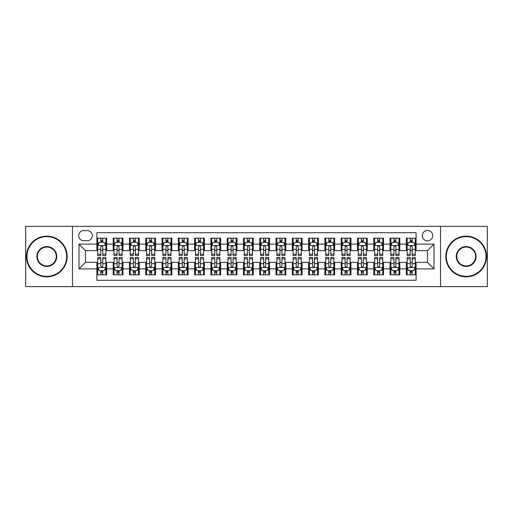 <?xml version="1.0" encoding="UTF-8"?>
<svg xmlns="http://www.w3.org/2000/svg" width="513" height="513" viewBox="0 0 513 513"><rect width="100%" height="100%" fill="white"/><g stroke="black" fill="none" stroke-linecap="round" stroke-linejoin="round"><path stroke-width="0.77" d="M427.502 230.446A5.213 5.213 0 0 0 422.289 235.653A5.213 5.213 0 0 0 427.502 240.866A5.213 5.213 0 0 0 432.709 235.653A5.213 5.213 0 0 0 427.502 230.446M440.526 286.626L487.35 286.626L487.35 226.374L440.526 226.374L440.526 286.626L72.474 286.626L72.474 226.374L25.65 226.374L25.65 286.626L72.474 286.626M416.101 238.179L406.328 238.179L406.328 244.124L399.813 244.124L399.813 250.639L406.328 250.639L406.328 244.124M399.813 244.124L399.813 238.179L390.04 238.179L390.04 244.124L383.532 244.124L383.532 250.639L390.04 250.639L390.04 244.124M383.532 244.124L383.532 238.179L373.759 238.179L373.759 244.124L367.244 244.124L367.244 250.639L373.759 250.639L373.759 244.124M367.244 244.124L367.244 238.179L357.471 238.179L357.471 244.124L350.956 244.124L350.956 250.639L357.471 250.639L357.471 244.124M350.956 244.124L350.956 238.179L341.183 238.179L341.183 244.124L334.668 244.124L334.668 250.639L341.183 250.639L341.183 244.124M334.668 244.124L334.668 238.179L324.902 238.179L324.902 244.124L318.387 244.124L318.387 250.639L324.902 250.639L324.902 244.124M318.387 244.124L318.387 238.179L308.614 238.179L308.614 244.124L302.099 244.124L302.099 250.639L308.614 250.639L308.614 244.124M302.099 244.124L302.099 238.179L292.327 238.179L292.327 244.124L285.812 244.124L285.812 250.639L292.327 250.639L292.327 244.124M285.812 244.124L285.812 238.179L276.045 238.179L276.045 244.124L269.53 244.124L269.53 250.639L276.045 250.639L276.045 244.124M269.53 244.124L269.53 238.179L259.758 238.179L259.758 244.124L253.242 244.124L253.242 250.639L259.758 250.639L259.758 244.124M253.242 244.124L253.242 238.179L243.47 238.179L243.47 244.124L236.955 244.124L236.955 250.639L243.47 250.639L243.47 244.124M236.955 244.124L236.955 238.179L227.188 238.179L227.188 244.124L220.673 244.124L220.673 250.639L227.188 250.639L227.188 244.124M220.673 244.124L220.673 238.179L210.901 238.179L210.901 244.124L204.386 244.124L204.386 250.639L210.901 250.639L210.901 244.124M204.386 244.124L204.386 238.179L194.613 238.179L194.613 244.124L188.098 244.124L188.098 250.639L194.613 250.639L194.613 244.124M188.098 244.124L188.098 238.179L178.332 238.179L178.332 244.124L171.817 244.124L171.817 250.639L178.332 250.639L178.332 244.124M171.817 244.124L171.817 238.179L162.044 238.179L162.044 244.124L155.529 244.124L155.529 250.639L162.044 250.639L162.044 244.124M155.529 244.124L155.529 238.179L145.756 238.179L145.756 244.124L139.241 244.124L139.241 250.639L145.756 250.639L145.756 244.124M139.241 244.124L139.241 238.179L129.468 238.179L129.468 244.124L122.96 244.124L122.96 250.639L129.468 250.639L129.468 244.124M122.96 244.124L122.96 238.179L113.187 238.179L113.187 250.639L106.672 250.639L106.672 238.179L96.899 238.179M96.899 274.821L106.672 274.821L106.672 262.361L113.187 262.361L113.187 274.821L122.96 274.821L122.96 262.361L129.468 262.361L129.468 268.876L122.96 268.876M129.468 268.876L129.468 274.821L139.241 274.821L139.241 262.361L145.756 262.361L145.756 268.876L139.241 268.876M145.756 268.876L145.756 274.821L155.529 274.821L155.529 262.361L162.044 262.361L162.044 268.876L155.529 268.876M162.044 268.876L162.044 274.821L171.817 274.821L171.817 262.361L178.332 262.361L178.332 268.876L171.817 268.876M178.332 268.876L178.332 274.821L188.098 274.821L188.098 262.361L194.613 262.361L194.613 268.876L188.098 268.876M194.613 268.876L194.613 274.821L204.386 274.821L204.386 262.361L210.901 262.361L210.901 268.876L204.386 268.876M210.901 268.876L210.901 274.821L220.673 274.821L220.673 262.361L227.188 262.361L227.188 268.876L220.673 268.876M227.188 268.876L227.188 274.821L236.955 274.821L236.955 262.361L243.47 262.361L243.47 268.876L236.955 268.876M243.47 268.876L243.47 274.821L253.242 274.821L253.242 262.361L259.758 262.361L259.758 268.876L253.242 268.876M259.758 268.876L259.758 274.821L269.53 274.821L269.53 262.361L276.045 262.361L276.045 268.876L269.53 268.876M276.045 268.876L276.045 274.821L285.812 274.821L285.812 262.361L292.327 262.361L292.327 268.876L285.812 268.876M292.327 268.876L292.327 274.821L302.099 274.821L302.099 262.361L308.614 262.361L308.614 268.876L302.099 268.876M308.614 268.876L308.614 274.821L318.387 274.821L318.387 262.361L324.902 262.361L324.902 268.876L318.387 268.876M324.902 268.876L324.902 274.821L334.668 274.821L334.668 262.361L341.183 262.361L341.183 268.876L334.668 268.876M341.183 268.876L341.183 274.821L350.956 274.821L350.956 262.361L357.471 262.361L357.471 268.876L350.956 268.876M357.471 268.876L357.471 274.821L367.244 274.821L367.244 262.361L373.759 262.361L373.759 268.876L367.244 268.876M373.759 268.876L373.759 274.821L383.532 274.821L383.532 262.361L390.04 262.361L390.04 268.876L383.532 268.876M390.04 268.876L390.04 274.821L399.813 274.821L399.813 262.361L406.328 262.361L406.328 268.876L399.813 268.876M83.709 240.706L87.293 240.706A5.047 5.047 0 0 0 92.34 235.653A5.047 5.047 0 0 0 87.293 230.606L83.709 230.606A5.047 5.047 0 0 0 78.662 235.653A5.047 5.047 0 0 0 83.709 240.706M440.526 226.374L72.474 226.374M416.101 244.124L416.101 232.722L96.899 232.722L96.899 250.639L85.498 250.639L85.498 262.361L96.899 262.361L96.899 280.278L416.101 280.278L416.101 262.361L427.502 262.361L427.502 250.639L416.101 250.639L416.101 244.124L434.017 244.124L434.017 268.876L416.101 268.876M96.899 268.876L78.983 268.876L78.983 244.124L96.899 244.124M406.328 268.876L406.328 274.821L416.101 274.821M96.899 242.251L97.714 242.251M100.811 242.251L102.76 242.251M105.858 242.251L106.672 242.251M96.899 250.472L97.714 250.472M100.811 250.472L102.76 250.472M105.858 250.472L106.672 250.472M96.899 262.528L97.714 262.528M100.811 262.528L102.76 262.528M105.858 262.528L106.672 262.528M96.899 270.749L97.714 270.749M100.811 270.749L102.76 270.749M105.858 270.749L106.672 270.749M113.187 250.472L114.001 250.472M117.092 250.472L119.048 250.472M122.145 250.472L122.96 250.472M113.187 242.251L114.001 242.251M117.092 242.251L119.048 242.251M122.145 242.251L122.96 242.251M113.187 262.528L114.001 262.528M117.092 262.528L119.048 262.528M122.145 262.528L122.96 262.528M113.187 270.749L114.001 270.749M117.092 270.749L119.048 270.749M122.145 270.749L122.96 270.749M129.468 262.528L130.283 262.528M133.38 262.528L135.336 262.528M138.427 262.528L139.241 262.528M129.468 270.749L130.283 270.749M133.38 270.749L135.336 270.749M138.427 270.749L139.241 270.749M129.468 242.251L130.283 242.251M133.38 242.251L135.336 242.251M138.427 242.251L139.241 242.251M129.468 250.472L130.283 250.472M133.38 250.472L135.336 250.472M138.427 250.472L139.241 250.472M145.756 262.528L146.571 262.528M149.668 262.528L151.617 262.528M154.714 262.528L155.529 262.528M145.756 270.749L146.571 270.749M149.668 270.749L151.617 270.749M154.714 270.749L155.529 270.749M145.756 242.251L146.571 242.251M149.668 242.251L151.617 242.251M154.714 242.251L155.529 242.251M145.756 250.472L146.571 250.472M149.668 250.472L151.617 250.472M154.714 250.472L155.529 250.472M162.044 262.528L162.858 262.528M165.949 262.528L167.905 262.528M171.002 262.528L171.817 262.528M162.044 270.749L162.858 270.749M165.949 270.749L167.905 270.749M171.002 270.749L171.817 270.749M162.044 242.251L162.858 242.251M165.949 242.251L167.905 242.251M171.002 242.251L171.817 242.251M162.044 250.472L162.858 250.472M165.949 250.472L167.905 250.472M171.002 250.472L171.817 250.472M178.332 262.528L179.146 262.528M182.237 262.528L184.193 262.528M187.283 262.528L188.098 262.528M178.332 270.749L179.146 270.749M182.237 270.749L184.193 270.749M187.283 270.749L188.098 270.749M178.332 242.251L179.146 242.251M182.237 242.251L184.193 242.251M187.283 242.251L188.098 242.251M178.332 250.472L179.146 250.472M182.237 250.472L184.193 250.472M187.283 250.472L188.098 250.472M194.613 262.528L195.427 262.528M198.525 262.528L200.474 262.528M203.571 262.528L204.386 262.528M194.613 270.749L195.427 270.749M198.525 270.749L200.474 270.749M203.571 270.749L204.386 270.749M194.613 242.251L195.427 242.251M198.525 242.251L200.474 242.251M203.571 242.251L204.386 242.251M194.613 250.472L195.427 250.472M198.525 250.472L200.474 250.472M203.571 250.472L204.386 250.472M210.901 262.528L211.715 262.528M214.806 262.528L216.762 262.528M219.859 262.528L220.673 262.528M210.901 270.749L211.715 270.749M214.806 270.749L216.762 270.749M219.859 270.749L220.673 270.749M210.901 242.251L211.715 242.251M214.806 242.251L216.762 242.251M219.859 242.251L220.673 242.251M210.901 250.472L211.715 250.472M214.806 250.472L216.762 250.472M219.859 250.472L220.673 250.472M227.188 262.528L228.003 262.528M231.094 262.528L233.049 262.528M236.14 262.528L236.955 262.528M227.188 270.749L228.003 270.749M231.094 270.749L233.049 270.749M236.14 270.749L236.955 270.749M227.188 242.251L228.003 242.251M231.094 242.251L233.049 242.251M236.14 242.251L236.955 242.251M227.188 250.472L228.003 250.472M231.094 250.472L233.049 250.472M236.14 250.472L236.955 250.472M243.47 262.528L244.284 262.528M247.381 262.528L249.337 262.528M252.428 262.528L253.242 262.528M243.47 270.749L244.284 270.749M247.381 270.749L249.337 270.749M252.428 270.749L253.242 270.749M243.47 242.251L244.284 242.251M247.381 242.251L249.337 242.251M252.428 242.251L253.242 242.251M243.47 250.472L244.284 250.472M247.381 250.472L249.337 250.472M252.428 250.472L253.242 250.472M259.758 262.528L260.572 262.528M263.663 262.528L265.619 262.528M268.716 262.528L269.53 262.528M259.758 270.749L260.572 270.749M263.663 270.749L265.619 270.749M268.716 270.749L269.53 270.749M259.758 242.251L260.572 242.251M263.663 242.251L265.619 242.251M268.716 242.251L269.53 242.251M259.758 250.472L260.572 250.472M263.663 250.472L265.619 250.472M268.716 250.472L269.53 250.472M276.045 262.528L276.86 262.528M279.951 262.528L281.906 262.528M284.997 262.528L285.812 262.528M276.045 270.749L276.86 270.749M279.951 270.749L281.906 270.749M284.997 270.749L285.812 270.749M276.045 242.251L276.86 242.251M279.951 242.251L281.906 242.251M284.997 242.251L285.812 242.251M276.045 250.472L276.86 250.472M279.951 250.472L281.906 250.472M284.997 250.472L285.812 250.472M292.327 262.528L293.141 262.528M296.238 262.528L298.194 262.528M301.285 262.528L302.099 262.528M292.327 270.749L293.141 270.749M296.238 270.749L298.194 270.749M301.285 270.749L302.099 270.749M292.327 242.251L293.141 242.251M296.238 242.251L298.194 242.251M301.285 242.251L302.099 242.251M292.327 250.472L293.141 250.472M296.238 250.472L298.194 250.472M301.285 250.472L302.099 250.472M308.614 262.528L309.429 262.528M312.526 262.528L314.475 262.528M317.573 262.528L318.387 262.528M308.614 270.749L309.429 270.749M312.526 270.749L314.475 270.749M317.573 270.749L318.387 270.749M308.614 242.251L309.429 242.251M312.526 242.251L314.475 242.251M317.573 242.251L318.387 242.251M308.614 250.472L309.429 250.472M312.526 250.472L314.475 250.472M317.573 250.472L318.387 250.472M324.902 262.528L325.717 262.528M328.807 262.528L330.763 262.528M333.854 262.528L334.668 262.528M324.902 270.749L325.717 270.749M328.807 270.749L330.763 270.749M333.854 270.749L334.668 270.749M324.902 242.251L325.717 242.251M328.807 242.251L330.763 242.251M333.854 242.251L334.668 242.251M324.902 250.472L325.717 250.472M328.807 250.472L330.763 250.472M333.854 250.472L334.668 250.472M341.183 262.528L341.998 262.528M345.095 262.528L347.051 262.528M350.142 262.528L350.956 262.528M341.183 270.749L341.998 270.749M345.095 270.749L347.051 270.749M350.142 270.749L350.956 270.749M341.183 242.251L341.998 242.251M345.095 242.251L347.051 242.251M350.142 242.251L350.956 242.251M341.183 250.472L341.998 250.472M345.095 250.472L347.051 250.472M350.142 250.472L350.956 250.472M357.471 262.528L358.286 262.528M361.383 262.528L363.332 262.528M366.429 262.528L367.244 262.528M357.471 270.749L358.286 270.749M361.383 270.749L363.332 270.749M366.429 270.749L367.244 270.749M357.471 242.251L358.286 242.251M361.383 242.251L363.332 242.251M366.429 242.251L367.244 242.251M357.471 250.472L358.286 250.472M361.383 250.472L363.332 250.472M366.429 250.472L367.244 250.472M373.759 262.528L374.573 262.528M377.664 262.528L379.62 262.528M382.717 262.528L383.532 262.528M373.759 270.749L374.573 270.749M377.664 270.749L379.62 270.749M382.717 270.749L383.532 270.749M373.759 242.251L374.573 242.251M377.664 242.251L379.62 242.251M382.717 242.251L383.532 242.251M373.759 250.472L374.573 250.472M377.664 250.472L379.62 250.472M382.717 250.472L383.532 250.472M390.04 262.528L390.855 262.528M393.952 262.528L395.908 262.528M398.999 262.528L399.813 262.528M390.04 270.749L390.855 270.749M393.952 270.749L395.908 270.749M398.999 270.749L399.813 270.749M390.04 242.251L390.855 242.251M393.952 242.251L395.908 242.251M398.999 242.251L399.813 242.251M390.04 250.472L390.855 250.472M393.952 250.472L395.908 250.472M398.999 250.472L399.813 250.472M406.328 262.528L407.142 262.528M410.24 262.528L412.189 262.528M415.286 262.528L416.101 262.528M406.328 270.749L407.142 270.749M410.24 270.749L412.189 270.749M415.286 270.749L416.101 270.749M406.328 242.251L407.142 242.251M410.24 242.251L412.189 242.251M415.286 242.251L416.101 242.251M406.328 250.472L407.142 250.472M410.24 250.472L412.189 250.472M415.286 250.472L416.101 250.472M85.498 250.639L78.983 244.124M85.498 262.361L78.983 268.876M434.017 244.124L427.502 250.639M434.017 268.876L427.502 262.361M102.76 240.296L100.811 240.296M105.858 254.198L102.76 254.198L102.76 255.525L105.858 255.525L105.858 245.586L104.229 242.328L99.342 242.328L97.714 245.586L97.714 255.525L100.811 255.525L100.811 254.198L97.714 254.198M97.714 245.586L97.714 238.179M105.858 245.586L105.858 238.179M100.811 242.328L100.811 238.179M102.76 238.179L102.76 242.328M102.76 254.198L102.76 246.811C102.113 245.554 101.459 245.554 100.811 246.811L100.811 254.198M100.811 272.704L102.76 272.704M97.714 258.802L100.811 258.802L100.811 257.475L97.714 257.475L97.714 267.414L99.342 270.672L104.229 270.672L105.858 267.414L105.858 257.475L102.76 257.475L102.76 258.802L105.858 258.802M105.858 267.414L105.858 274.821M97.714 267.414L97.714 274.821M102.76 270.672L102.76 274.821M100.811 274.821L100.811 270.672M100.811 258.802L100.811 266.189C101.459 267.446 102.113 267.446 102.76 266.189L102.76 258.802M46.824 236.634A19.866 19.866 0 0 0 26.952 256.5A19.866 19.866 0 0 0 46.824 276.366A19.866 19.866 0 0 0 66.69 256.5A19.866 19.866 0 0 0 46.824 236.634M46.824 276.86A20.36 20.36 0 0 1 26.464 256.5A20.36 20.36 0 0 1 46.824 236.14A20.36 20.36 0 0 1 67.177 256.5A20.36 20.36 0 0 1 46.824 276.86M46.824 246.567A9.933 9.933 0 0 1 56.757 256.5A9.933 9.933 0 0 1 46.824 266.433A9.933 9.933 0 0 1 36.885 256.5A9.933 9.933 0 0 1 46.824 246.567M46.824 265.946A9.446 9.446 0 0 0 56.27 256.5A9.446 9.446 0 0 0 46.824 247.054A9.446 9.446 0 0 0 37.378 256.5A9.446 9.446 0 0 0 46.824 265.946M466.176 236.634A19.866 19.866 0 0 0 446.31 256.5A19.866 19.866 0 0 0 466.176 276.366A19.866 19.866 0 0 0 486.048 256.5A19.866 19.866 0 0 0 466.176 236.634M466.176 276.86A20.36 20.36 0 0 1 445.823 256.5A20.36 20.36 0 0 1 466.176 236.14A20.36 20.36 0 0 1 486.536 256.5A20.36 20.36 0 0 1 466.176 276.86M466.176 246.567A9.933 9.933 0 0 1 476.115 256.5A9.933 9.933 0 0 1 466.176 266.433A9.933 9.933 0 0 1 456.243 256.5A9.933 9.933 0 0 1 466.176 246.567M466.176 265.946A9.446 9.446 0 0 0 475.622 256.5A9.446 9.446 0 0 0 466.176 247.054A9.446 9.446 0 0 0 456.73 256.5A9.446 9.446 0 0 0 466.176 265.946M119.048 240.296L117.092 240.296M122.145 254.198L119.048 254.198L119.048 255.525L122.145 255.525L122.145 245.586L120.517 242.328L115.63 242.328L114.001 245.586L114.001 255.525L117.092 255.525L117.092 254.198L114.001 254.198M114.001 245.586L114.001 238.179M122.145 245.586L122.145 238.179M117.092 242.328L117.092 238.179M119.048 238.179L119.048 242.328M119.048 254.198L119.048 246.811C118.4 245.554 117.746 245.554 117.092 246.811L117.092 254.198M135.336 240.296L133.38 240.296M138.427 254.198L135.336 254.198L135.336 255.525L138.427 255.525L138.427 245.586L136.798 242.328L131.912 242.328L130.283 245.586L130.283 255.525L133.38 255.525L133.38 254.198L130.283 254.198M130.283 245.586L130.283 238.179M138.427 245.586L138.427 238.179M133.38 242.328L133.38 238.179M135.336 238.179L135.336 242.328M135.336 254.198L135.336 246.811C134.682 245.554 134.034 245.554 133.38 246.811L133.38 254.198M151.617 240.296L149.668 240.296M154.714 254.198L151.617 254.198L151.617 255.525L154.714 255.525L154.714 245.586L153.086 242.328L148.199 242.328L146.571 245.586L146.571 255.525L149.668 255.525L149.668 254.198L146.571 254.198M146.571 245.586L146.571 238.179M154.714 245.586L154.714 238.179M149.668 242.328L149.668 238.179M151.617 238.179L151.617 242.328M151.617 254.198L151.617 246.811C150.969 245.554 150.315 245.554 149.668 246.811L149.668 254.198M167.905 240.296L165.949 240.296M171.002 254.198L167.905 254.198L167.905 255.525L171.002 255.525L171.002 245.586L169.373 242.328L164.487 242.328L162.858 245.586L162.858 255.525L165.949 255.525L165.949 254.198L162.858 254.198M162.858 245.586L162.858 238.179M171.002 245.586L171.002 238.179M165.949 242.328L165.949 238.179M167.905 238.179L167.905 242.328M167.905 254.198L167.905 246.811C167.257 245.554 166.603 245.554 165.949 246.811L165.949 254.198M117.092 272.704L119.048 272.704M114.001 258.802L117.092 258.802L117.092 257.475L114.001 257.475L114.001 267.414L115.63 270.672L120.517 270.672L122.145 267.414L122.145 257.475L119.048 257.475L119.048 258.802L122.145 258.802M122.145 267.414L122.145 274.821M114.001 267.414L114.001 274.821M119.048 270.672L119.048 274.821M117.092 274.821L117.092 270.672M117.092 258.802L117.092 266.189C117.746 267.446 118.394 267.446 119.048 266.189L119.048 258.802M133.38 272.704L135.336 272.704M130.283 258.802L133.38 258.802L133.38 257.475L130.283 257.475L130.283 267.414L131.912 270.672L136.798 270.672L138.427 267.414L138.427 257.475L135.336 257.475L135.336 258.802L138.427 258.802M138.427 267.414L138.427 274.821M130.283 267.414L130.283 274.821M135.336 270.672L135.336 274.821M133.38 274.821L133.38 270.672M133.38 258.802L133.38 266.189C134.028 267.446 134.682 267.446 135.336 266.189L135.336 258.802M149.668 272.704L151.617 272.704M146.571 258.802L149.668 258.802L149.668 257.475L146.571 257.475L146.571 267.414L148.199 270.672L153.086 270.672L154.714 267.414L154.714 257.475L151.617 257.475L151.617 258.802L154.714 258.802M154.714 267.414L154.714 274.821M146.571 267.414L146.571 274.821M151.617 270.672L151.617 274.821M149.668 274.821L149.668 270.672M149.668 258.802L149.668 266.189C150.315 267.446 150.969 267.446 151.617 266.189L151.617 258.802M165.949 272.704L167.905 272.704M162.858 258.802L165.949 258.802L165.949 257.475L162.858 257.475L162.858 267.414L164.487 270.672L169.373 270.672L171.002 267.414L171.002 257.475L167.905 257.475L167.905 258.802L171.002 258.802M171.002 267.414L171.002 274.821M162.858 267.414L162.858 274.821M167.905 270.672L167.905 274.821M165.949 274.821L165.949 270.672M165.949 258.802L165.949 266.189C166.603 267.446 167.251 267.446 167.905 266.189L167.905 258.802M184.193 240.296L182.237 240.296M187.283 254.198L184.193 254.198L184.193 255.525L187.283 255.525L187.283 245.586L185.655 242.328L180.768 242.328L179.146 245.586L179.146 255.525L182.237 255.525L182.237 254.198L179.146 254.198M179.146 245.586L179.146 238.179M187.283 245.586L187.283 238.179M182.237 242.328L182.237 238.179M184.193 238.179L184.193 242.328M184.193 254.198L184.193 246.811C183.539 245.554 182.891 245.554 182.237 246.811L182.237 254.198M182.237 272.704L184.193 272.704M179.146 258.802L182.237 258.802L182.237 257.475L179.146 257.475L179.146 267.414L180.768 270.672L185.655 270.672L187.283 267.414L187.283 257.475L184.193 257.475L184.193 258.802L187.283 258.802M187.283 267.414L187.283 274.821M179.146 267.414L179.146 274.821M184.193 270.672L184.193 274.821M182.237 274.821L182.237 270.672M182.237 258.802L182.237 266.189C182.885 267.446 183.539 267.446 184.193 266.189L184.193 258.802M200.474 240.296L198.525 240.296M203.571 254.198L200.474 254.198L200.474 255.525L203.571 255.525L203.571 245.586L201.942 242.328L197.056 242.328L195.427 245.586L195.427 255.525L198.525 255.525L198.525 254.198L195.427 254.198M195.427 245.586L195.427 238.179M203.571 245.586L203.571 238.179M198.525 242.328L198.525 238.179M200.474 238.179L200.474 242.328M200.474 254.198L200.474 246.811C199.826 245.554 199.172 245.554 198.525 246.811L198.525 254.198M198.525 272.704L200.474 272.704M195.427 258.802L198.525 258.802L198.525 257.475L195.427 257.475L195.427 267.414L197.056 270.672L201.942 270.672L203.571 267.414L203.571 257.475L200.474 257.475L200.474 258.802L203.571 258.802M203.571 267.414L203.571 274.821M195.427 267.414L195.427 274.821M200.474 270.672L200.474 274.821M198.525 274.821L198.525 270.672M198.525 258.802L198.525 266.189C199.172 267.446 199.826 267.446 200.474 266.189L200.474 258.802M216.762 240.296L214.806 240.296M219.859 254.198L216.762 254.198L216.762 255.525L219.859 255.525L219.859 245.586L218.23 242.328L213.344 242.328L211.715 245.586L211.715 255.525L214.806 255.525L214.806 254.198L211.715 254.198M211.715 245.586L211.715 238.179M219.859 245.586L219.859 238.179M214.806 242.328L214.806 238.179M216.762 238.179L216.762 242.328M216.762 254.198L216.762 246.811C216.114 245.554 215.46 245.554 214.806 246.811L214.806 254.198M214.806 272.704L216.762 272.704M211.715 258.802L214.806 258.802L214.806 257.475L211.715 257.475L211.715 267.414L213.344 270.672L218.23 270.672L219.859 267.414L219.859 257.475L216.762 257.475L216.762 258.802L219.859 258.802M219.859 267.414L219.859 274.821M211.715 267.414L211.715 274.821M216.762 270.672L216.762 274.821M214.806 274.821L214.806 270.672M214.806 258.802L214.806 266.189C215.46 267.446 216.108 267.446 216.762 266.189L216.762 258.802M233.049 240.296L231.094 240.296M236.14 254.198L233.049 254.198L233.049 255.525L236.14 255.525L236.14 245.586L234.512 242.328L229.632 242.328L228.003 245.586L228.003 255.525L231.094 255.525L231.094 254.198L228.003 254.198M228.003 245.586L228.003 238.179M236.14 245.586L236.14 238.179M231.094 242.328L231.094 238.179M233.049 238.179L233.049 242.328M233.049 254.198L233.049 246.811C232.395 245.554 231.748 245.554 231.094 246.811L231.094 254.198M231.094 272.704L233.049 272.704M228.003 258.802L231.094 258.802L231.094 257.475L228.003 257.475L228.003 267.414L229.632 270.672L234.512 270.672L236.14 267.414L236.14 257.475L233.049 257.475L233.049 258.802L236.14 258.802M236.14 267.414L236.14 274.821M228.003 267.414L228.003 274.821M233.049 270.672L233.049 274.821M231.094 274.821L231.094 270.672M231.094 258.802L231.094 266.189C231.748 267.446 232.395 267.446 233.049 266.189L233.049 258.802M249.337 240.296L247.381 240.296M252.428 254.198L249.337 254.198L249.337 255.525L252.428 255.525L252.428 245.586L250.799 242.328L245.913 242.328L244.284 245.586L244.284 255.525L247.381 255.525L247.381 254.198L244.284 254.198M244.284 245.586L244.284 238.179M252.428 245.586L252.428 238.179M247.381 242.328L247.381 238.179M249.337 238.179L249.337 242.328M249.337 254.198L249.337 246.811C248.683 245.554 248.036 245.554 247.381 246.811L247.381 254.198M265.619 240.296L263.663 240.296M268.716 254.198L265.619 254.198L265.619 255.525L268.716 255.525L268.716 245.586L267.087 242.328L262.201 242.328L260.572 245.586L260.572 255.525L263.663 255.525L263.663 254.198L260.572 254.198M260.572 245.586L260.572 238.179M268.716 245.586L268.716 238.179M263.663 242.328L263.663 238.179M265.619 238.179L265.619 242.328M265.619 254.198L265.619 246.811C264.971 245.554 264.317 245.554 263.663 246.811L263.663 254.198M281.906 240.296L279.951 240.296M284.997 254.198L281.906 254.198L281.906 255.525L284.997 255.525L284.997 245.586L283.368 242.328L278.488 242.328L276.86 245.586L276.86 255.525L279.951 255.525L279.951 254.198L276.86 254.198M276.86 245.586L276.86 238.179M284.997 245.586L284.997 238.179M279.951 242.328L279.951 238.179M281.906 238.179L281.906 242.328M281.906 254.198L281.906 246.811C281.252 245.554 280.605 245.554 279.951 246.811L279.951 254.198M298.194 240.296L296.238 240.296M301.285 254.198L298.194 254.198L298.194 255.525L301.285 255.525L301.285 245.586L299.656 242.328L294.77 242.328L293.141 245.586L293.141 255.525L296.238 255.525L296.238 254.198L293.141 254.198M293.141 245.586L293.141 238.179M301.285 245.586L301.285 238.179M296.238 242.328L296.238 238.179M298.194 238.179L298.194 242.328M298.194 254.198L298.194 246.811C297.54 245.554 296.892 245.554 296.238 246.811L296.238 254.198M314.475 240.296L312.526 240.296M317.573 254.198L314.475 254.198L314.475 255.525L317.573 255.525L317.573 245.586L315.944 242.328L311.058 242.328L309.429 245.586L309.429 255.525L312.526 255.525L312.526 254.198L309.429 254.198M309.429 245.586L309.429 238.179M317.573 245.586L317.573 238.179M312.526 242.328L312.526 238.179M314.475 238.179L314.475 242.328M314.475 254.198L314.475 246.811C313.828 245.554 313.174 245.554 312.526 246.811L312.526 254.198M330.763 240.296L328.807 240.296M333.854 254.198L330.763 254.198L330.763 255.525L333.854 255.525L333.854 245.586L332.232 242.328L327.345 242.328L325.717 245.586L325.717 255.525L328.807 255.525L328.807 254.198L325.717 254.198M325.717 245.586L325.717 238.179M333.854 245.586L333.854 238.179M328.807 242.328L328.807 238.179M330.763 238.179L330.763 242.328M330.763 254.198L330.763 246.811C330.115 245.554 329.461 245.554 328.807 246.811L328.807 254.198M347.051 240.296L345.095 240.296M350.142 254.198L347.051 254.198L347.051 255.525L350.142 255.525L350.142 245.586L348.513 242.328L343.627 242.328L341.998 245.586L341.998 255.525L345.095 255.525L345.095 254.198L341.998 254.198M341.998 245.586L341.998 238.179M350.142 245.586L350.142 238.179M345.095 242.328L345.095 238.179M347.051 238.179L347.051 242.328M347.051 254.198L347.051 246.811C346.397 245.554 345.749 245.554 345.095 246.811L345.095 254.198M363.332 240.296L361.383 240.296M366.429 254.198L363.332 254.198L363.332 255.525L366.429 255.525L366.429 245.586L364.801 242.328L359.914 242.328L358.286 245.586L358.286 255.525L361.383 255.525L361.383 254.198L358.286 254.198M358.286 245.586L358.286 238.179M366.429 245.586L366.429 238.179M361.383 242.328L361.383 238.179M363.332 238.179L363.332 242.328M363.332 254.198L363.332 246.811C362.685 245.554 362.031 245.554 361.383 246.811L361.383 254.198M379.62 240.296L377.664 240.296M382.717 254.198L379.62 254.198L379.62 255.525L382.717 255.525L382.717 245.586L381.088 242.328L376.202 242.328L374.573 245.586L374.573 255.525L377.664 255.525L377.664 254.198L374.573 254.198M374.573 245.586L374.573 238.179M382.717 245.586L382.717 238.179M377.664 242.328L377.664 238.179M379.62 238.179L379.62 242.328M379.62 254.198L379.62 246.811C378.972 245.554 378.318 245.554 377.664 246.811L377.664 254.198M395.908 240.296L393.952 240.296M398.999 254.198L395.908 254.198L395.908 255.525L398.999 255.525L398.999 245.586L397.37 242.328L392.483 242.328L390.855 245.586L390.855 255.525L393.952 255.525L393.952 254.198L390.855 254.198M390.855 245.586L390.855 238.179M398.999 245.586L398.999 238.179M393.952 242.328L393.952 238.179M395.908 238.179L395.908 242.328M395.908 254.198L395.908 246.811C395.254 245.554 394.606 245.554 393.952 246.811L393.952 254.198M412.189 240.296L410.24 240.296M415.286 254.198L412.189 254.198L412.189 255.525L415.286 255.525L415.286 245.586L413.658 242.328L408.771 242.328L407.142 245.586L407.142 255.525L410.24 255.525L410.24 254.198L407.142 254.198M407.142 245.586L407.142 238.179M415.286 245.586L415.286 238.179M410.24 242.328L410.24 238.179M412.189 238.179L412.189 242.328M412.189 254.198L412.189 246.811C411.541 245.554 410.887 245.554 410.24 246.811L410.24 254.198M247.381 272.704L249.337 272.704M244.284 258.802L247.381 258.802L247.381 257.475L244.284 257.475L244.284 267.414L245.913 270.672L250.799 270.672L252.428 267.414L252.428 257.475L249.337 257.475L249.337 258.802L252.428 258.802M252.428 267.414L252.428 274.821M244.284 267.414L244.284 274.821M249.337 270.672L249.337 274.821M247.381 274.821L247.381 270.672M247.381 258.802L247.381 266.189C248.029 267.446 248.683 267.446 249.337 266.189L249.337 258.802M263.663 272.704L265.619 272.704M260.572 258.802L263.663 258.802L263.663 257.475L260.572 257.475L260.572 267.414L262.201 270.672L267.087 270.672L268.716 267.414L268.716 257.475L265.619 257.475L265.619 258.802L268.716 258.802M268.716 267.414L268.716 274.821M260.572 267.414L260.572 274.821M265.619 270.672L265.619 274.821M263.663 274.821L263.663 270.672M263.663 258.802L263.663 266.189C264.317 267.446 264.964 267.446 265.619 266.189L265.619 258.802M279.951 272.704L281.906 272.704M276.86 258.802L279.951 258.802L279.951 257.475L276.86 257.475L276.86 267.414L278.488 270.672L283.368 270.672L284.997 267.414L284.997 257.475L281.906 257.475L281.906 258.802L284.997 258.802M284.997 267.414L284.997 274.821M276.86 267.414L276.86 274.821M281.906 270.672L281.906 274.821M279.951 274.821L279.951 270.672M279.951 258.802L279.951 266.189C280.605 267.446 281.252 267.446 281.906 266.189L281.906 258.802M296.238 272.704L298.194 272.704M293.141 258.802L296.238 258.802L296.238 257.475L293.141 257.475L293.141 267.414L294.77 270.672L299.656 270.672L301.285 267.414L301.285 257.475L298.194 257.475L298.194 258.802L301.285 258.802M301.285 267.414L301.285 274.821M293.141 267.414L293.141 274.821M298.194 270.672L298.194 274.821M296.238 274.821L296.238 270.672M296.238 258.802L296.238 266.189C296.886 267.446 297.54 267.446 298.194 266.189L298.194 258.802M312.526 272.704L314.475 272.704M309.429 258.802L312.526 258.802L312.526 257.475L309.429 257.475L309.429 267.414L311.058 270.672L315.944 270.672L317.573 267.414L317.573 257.475L314.475 257.475L314.475 258.802L317.573 258.802M317.573 267.414L317.573 274.821M309.429 267.414L309.429 274.821M314.475 270.672L314.475 274.821M312.526 274.821L312.526 270.672M312.526 258.802L312.526 266.189C313.174 267.446 313.828 267.446 314.475 266.189L314.475 258.802M328.807 272.704L330.763 272.704M325.717 258.802L328.807 258.802L328.807 257.475L325.717 257.475L325.717 267.414L327.345 270.672L332.232 270.672L333.854 267.414L333.854 257.475L330.763 257.475L330.763 258.802L333.854 258.802M333.854 267.414L333.854 274.821M325.717 267.414L325.717 274.821M330.763 270.672L330.763 274.821M328.807 274.821L328.807 270.672M328.807 258.802L328.807 266.189C329.461 267.446 330.109 267.446 330.763 266.189L330.763 258.802M345.095 272.704L347.051 272.704M341.998 258.802L345.095 258.802L345.095 257.475L341.998 257.475L341.998 267.414L343.627 270.672L348.513 270.672L350.142 267.414L350.142 257.475L347.051 257.475L347.051 258.802L350.142 258.802M350.142 267.414L350.142 274.821M341.998 267.414L341.998 274.821M347.051 270.672L347.051 274.821M345.095 274.821L345.095 270.672M345.095 258.802L345.095 266.189C345.743 267.446 346.397 267.446 347.051 266.189L347.051 258.802M361.383 272.704L363.332 272.704M358.286 258.802L361.383 258.802L361.383 257.475L358.286 257.475L358.286 267.414L359.914 270.672L364.801 270.672L366.429 267.414L366.429 257.475L363.332 257.475L363.332 258.802L366.429 258.802M366.429 267.414L366.429 274.821M358.286 267.414L358.286 274.821M363.332 270.672L363.332 274.821M361.383 274.821L361.383 270.672M361.383 258.802L361.383 266.189C362.031 267.446 362.685 267.446 363.332 266.189L363.332 258.802M377.664 272.704L379.62 272.704M374.573 258.802L377.664 258.802L377.664 257.475L374.573 257.475L374.573 267.414L376.202 270.672L381.088 270.672L382.717 267.414L382.717 257.475L379.62 257.475L379.62 258.802L382.717 258.802M382.717 267.414L382.717 274.821M374.573 267.414L374.573 274.821M379.62 270.672L379.62 274.821M377.664 274.821L377.664 270.672M377.664 258.802L377.664 266.189C378.318 267.446 378.966 267.446 379.62 266.189L379.62 258.802M393.952 272.704L395.908 272.704M390.855 258.802L393.952 258.802L393.952 257.475L390.855 257.475L390.855 267.414L392.483 270.672L397.37 270.672L398.999 267.414L398.999 257.475L395.908 257.475L395.908 258.802L398.999 258.802M398.999 267.414L398.999 274.821M390.855 267.414L390.855 274.821M395.908 270.672L395.908 274.821M393.952 274.821L393.952 270.672M393.952 258.802L393.952 266.189C394.6 267.446 395.254 267.446 395.908 266.189L395.908 258.802M410.24 272.704L412.189 272.704M407.142 258.802L410.24 258.802L410.24 257.475L407.142 257.475L407.142 267.414L408.771 270.672L413.658 270.672L415.286 267.414L415.286 257.475L412.189 257.475L412.189 258.802L415.286 258.802M415.286 267.414L415.286 274.821M407.142 267.414L407.142 274.821M412.189 270.672L412.189 274.821M410.24 274.821L410.24 270.672M410.24 258.802L410.24 266.189C410.887 267.446 411.541 267.446 412.189 266.189L412.189 258.802M113.187 268.876L106.672 268.876M113.187 244.124L106.672 244.124M105.819 245.509L97.752 245.509M97.714 243.226L98.894 243.226M104.678 243.226L105.858 243.226M100.811 249.363L97.714 249.363M105.858 249.363L102.76 249.363M102.76 241.334L100.811 241.334M97.752 267.491L105.819 267.491M105.858 269.774L104.678 269.774M98.894 269.774L97.714 269.774M102.76 263.637L105.858 263.637M97.714 263.637L100.811 263.637M100.811 271.666L102.76 271.666M122.1 245.509L114.04 245.509M114.001 243.226L115.181 243.226M120.965 243.226L122.145 243.226M117.092 249.363L114.001 249.363M122.145 249.363L119.048 249.363M119.048 241.334L117.092 241.334M138.388 245.509L130.328 245.509M130.283 243.226L131.469 243.226M137.247 243.226L138.427 243.226M133.38 249.363L130.283 249.363M138.427 249.363L135.336 249.363M135.336 241.334L133.38 241.334M154.676 245.509L146.609 245.509M146.571 243.226L147.75 243.226M153.534 243.226L154.714 243.226M149.668 249.363L146.571 249.363M154.714 249.363L151.617 249.363M151.617 241.334L149.668 241.334M170.957 245.509L162.897 245.509M162.858 243.226L164.038 243.226M169.822 243.226L171.002 243.226M165.949 249.363L162.858 249.363M171.002 249.363L167.905 249.363M167.905 241.334L165.949 241.334M114.04 267.491L122.1 267.491M122.145 269.774L120.965 269.774M115.181 269.774L114.001 269.774M119.048 263.637L122.145 263.637M114.001 263.637L117.092 263.637M117.092 271.666L119.048 271.666M130.328 267.491L138.388 267.491M138.427 269.774L137.247 269.774M131.469 269.774L130.283 269.774M135.336 263.637L138.427 263.637M130.283 263.637L133.38 263.637M133.38 271.666L135.336 271.666M146.609 267.491L154.676 267.491M154.714 269.774L153.534 269.774M147.75 269.774L146.571 269.774M151.617 263.637L154.714 263.637M146.571 263.637L149.668 263.637M149.668 271.666L151.617 271.666M162.897 267.491L170.957 267.491M171.002 269.774L169.822 269.774M164.038 269.774L162.858 269.774M167.905 263.637L171.002 263.637M162.858 263.637L165.949 263.637M165.949 271.666L167.905 271.666M187.245 245.509L179.184 245.509M179.146 243.226L180.326 243.226M186.104 243.226L187.283 243.226M182.237 249.363L179.146 249.363M187.283 249.363L184.193 249.363M184.193 241.334L182.237 241.334M179.184 267.491L187.245 267.491M187.283 269.774L186.104 269.774M180.326 269.774L179.146 269.774M184.193 263.637L187.283 263.637M179.146 263.637L182.237 263.637M182.237 271.666L184.193 271.666M203.533 245.509L195.472 245.509M195.427 243.226L196.607 243.226M202.391 243.226L203.571 243.226M198.525 249.363L195.427 249.363M203.571 249.363L200.474 249.363M200.474 241.334L198.525 241.334M195.472 267.491L203.533 267.491M203.571 269.774L202.391 269.774M196.607 269.774L195.427 269.774M200.474 263.637L203.571 263.637M195.427 263.637L198.525 263.637M198.525 271.666L200.474 271.666M219.814 245.509L211.754 245.509M211.715 243.226L212.895 243.226M218.679 243.226L219.859 243.226M214.806 249.363L211.715 249.363M219.859 249.363L216.762 249.363M216.762 241.334L214.806 241.334M211.754 267.491L219.814 267.491M219.859 269.774L218.679 269.774M212.895 269.774L211.715 269.774M216.762 263.637L219.859 263.637M211.715 263.637L214.806 263.637M214.806 271.666L216.762 271.666M236.102 245.509L228.041 245.509M228.003 243.226L229.183 243.226M234.96 243.226L236.14 243.226M231.094 249.363L228.003 249.363M236.14 249.363L233.049 249.363M233.049 241.334L231.094 241.334M228.041 267.491L236.102 267.491M236.14 269.774L234.96 269.774M229.183 269.774L228.003 269.774M233.049 263.637L236.14 263.637M228.003 263.637L231.094 263.637M231.094 271.666L233.049 271.666M252.39 245.509L244.329 245.509M244.284 243.226L245.464 243.226M251.248 243.226L252.428 243.226M247.381 249.363L244.284 249.363M252.428 249.363L249.337 249.363M249.337 241.334L247.381 241.334M268.671 245.509L260.61 245.509M260.572 243.226L261.752 243.226M267.536 243.226L268.716 243.226M263.663 249.363L260.572 249.363M268.716 249.363L265.619 249.363M265.619 241.334L263.663 241.334M284.959 245.509L276.898 245.509M276.86 243.226L278.04 243.226M283.817 243.226L284.997 243.226M279.951 249.363L276.86 249.363M284.997 249.363L281.906 249.363M281.906 241.334L279.951 241.334M301.246 245.509L293.186 245.509M293.141 243.226L294.321 243.226M300.105 243.226L301.285 243.226M296.238 249.363L293.141 249.363M301.285 249.363L298.194 249.363M298.194 241.334L296.238 241.334M317.528 245.509L309.467 245.509M309.429 243.226L310.609 243.226M316.393 243.226L317.573 243.226M312.526 249.363L309.429 249.363M317.573 249.363L314.475 249.363M314.475 241.334L312.526 241.334M333.816 245.509L325.755 245.509M325.717 243.226L326.896 243.226M332.674 243.226L333.854 243.226M328.807 249.363L325.717 249.363M333.854 249.363L330.763 249.363M330.763 241.334L328.807 241.334M350.103 245.509L342.043 245.509M341.998 243.226L343.178 243.226M348.962 243.226L350.142 243.226M345.095 249.363L341.998 249.363M350.142 249.363L347.051 249.363M347.051 241.334L345.095 241.334M366.391 245.509L358.324 245.509M358.286 243.226L359.466 243.226M365.25 243.226L366.429 243.226M361.383 249.363L358.286 249.363M366.429 249.363L363.332 249.363M363.332 241.334L361.383 241.334M382.672 245.509L374.612 245.509M374.573 243.226L375.753 243.226M381.531 243.226L382.717 243.226M377.664 249.363L374.573 249.363M382.717 249.363L379.62 249.363M379.62 241.334L377.664 241.334M398.96 245.509L390.9 245.509M390.855 243.226L392.035 243.226M397.819 243.226L398.999 243.226M393.952 249.363L390.855 249.363M398.999 249.363L395.908 249.363M395.908 241.334L393.952 241.334M415.248 245.509L407.181 245.509M407.142 243.226L408.322 243.226M414.106 243.226L415.286 243.226M410.24 249.363L407.142 249.363M415.286 249.363L412.189 249.363M412.189 241.334L410.24 241.334M244.329 267.491L252.39 267.491M252.428 269.774L251.248 269.774M245.464 269.774L244.284 269.774M249.337 263.637L252.428 263.637M244.284 263.637L247.381 263.637M247.381 271.666L249.337 271.666M260.61 267.491L268.671 267.491M268.716 269.774L267.536 269.774M261.752 269.774L260.572 269.774M265.619 263.637L268.716 263.637M260.572 263.637L263.663 263.637M263.663 271.666L265.619 271.666M276.898 267.491L284.959 267.491M284.997 269.774L283.817 269.774M278.04 269.774L276.86 269.774M281.906 263.637L284.997 263.637M276.86 263.637L279.951 263.637M279.951 271.666L281.906 271.666M293.186 267.491L301.246 267.491M301.285 269.774L300.105 269.774M294.321 269.774L293.141 269.774M298.194 263.637L301.285 263.637M293.141 263.637L296.238 263.637M296.238 271.666L298.194 271.666M309.467 267.491L317.528 267.491M317.573 269.774L316.393 269.774M310.609 269.774L309.429 269.774M314.475 263.637L317.573 263.637M309.429 263.637L312.526 263.637M312.526 271.666L314.475 271.666M325.755 267.491L333.816 267.491M333.854 269.774L332.674 269.774M326.896 269.774L325.717 269.774M330.763 263.637L333.854 263.637M325.717 263.637L328.807 263.637M328.807 271.666L330.763 271.666M342.043 267.491L350.103 267.491M350.142 269.774L348.962 269.774M343.178 269.774L341.998 269.774M347.051 263.637L350.142 263.637M341.998 263.637L345.095 263.637M345.095 271.666L347.051 271.666M358.324 267.491L366.391 267.491M366.429 269.774L365.25 269.774M359.466 269.774L358.286 269.774M363.332 263.637L366.429 263.637M358.286 263.637L361.383 263.637M361.383 271.666L363.332 271.666M374.612 267.491L382.672 267.491M382.717 269.774L381.531 269.774M375.753 269.774L374.573 269.774M379.62 263.637L382.717 263.637M374.573 263.637L377.664 263.637M377.664 271.666L379.62 271.666M390.9 267.491L398.96 267.491M398.999 269.774L397.819 269.774M392.035 269.774L390.855 269.774M395.908 263.637L398.999 263.637M390.855 263.637L393.952 263.637M393.952 271.666L395.908 271.666M407.181 267.491L415.248 267.491M415.286 269.774L414.106 269.774M408.322 269.774L407.142 269.774M412.189 263.637L415.286 263.637M407.142 263.637L410.24 263.637M410.24 271.666L412.189 271.666"/></g></svg>
